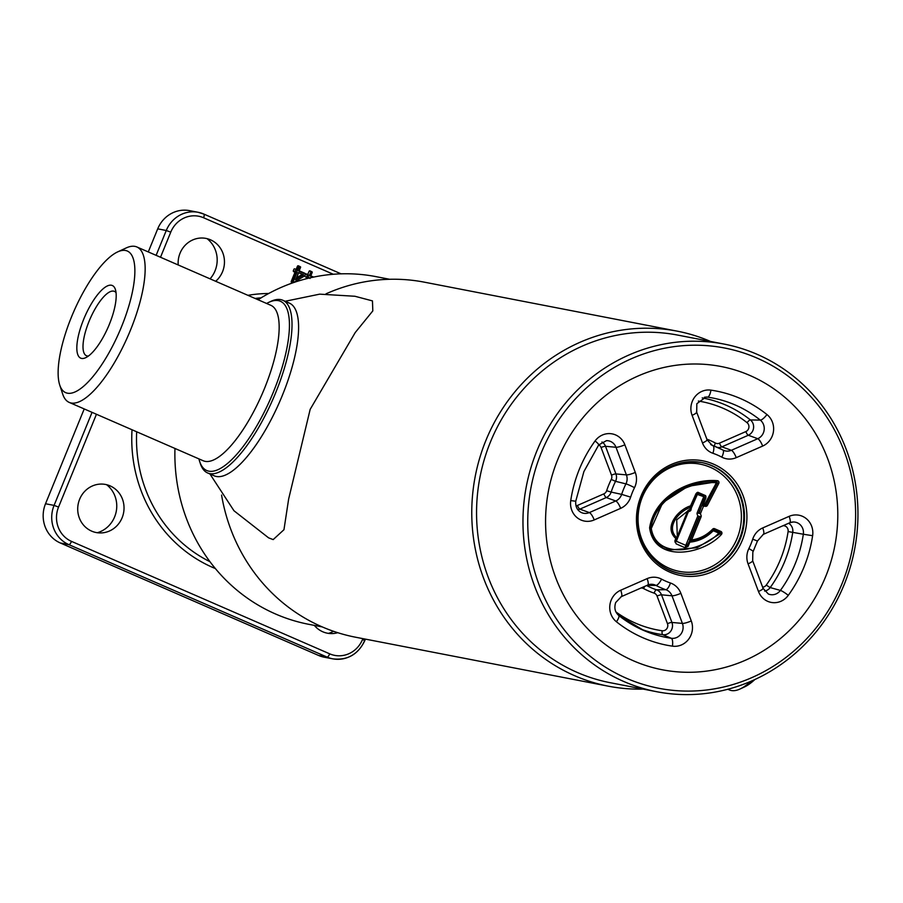 <?xml version="1.0" encoding="UTF-8"?>
<svg xmlns="http://www.w3.org/2000/svg" width="903" height="903" viewBox="0 0 903 903"><rect width="100%" height="100%" fill="white"/><g stroke="black" fill="none" stroke-linecap="round" stroke-linejoin="round"><path stroke-width="1.35" d="M713.235 530.738L713.81 529.677L720.075 532.398A0.756 0.711 -79 0 1 720.244 533.662L713.235 530.738C706.586 537.488 698.787 541.292 689.813 542.161L688.097 546.394L685.038 547.726L676.121 543.843L674.913 540.649L685.806 545.356L697.816 515.94L697.161 514.213A1.885 1.783 -79 0 1 697.184 512.769L700.423 513.717L701.078 515.455A1.885 1.783 -79 0 1 701.055 516.888L697.816 515.94M825.692 576.509A154.458 145.789 101 0 0 749.908 375.467A154.458 145.789 101 0 0 557.67 459.785A154.458 145.789 101 0 0 633.455 660.815A154.458 145.789 101 0 0 825.692 576.509A154.458 145.789 101 0 0 749.908 375.467A154.458 145.789 101 0 0 557.67 459.785A154.458 145.789 101 0 0 633.455 660.815A154.458 145.789 101 0 0 825.692 576.509M690.535 509.868L697.353 494.438L697.093 493.557L697.94 493.185L697.94 494.178L698.459 493.185L704.103 495.645L703.335 496.526L697.353 494.438L696.044 493.591L697.816 492.259L705.649 495.668L705.954 497.903L703.211 504.619L705.367 505.161A0.756 0.711 -79 0 0 706.09 504.766L704.916 503.93L705.593 506.346L703.516 506.131L700.423 513.717M686.923 545.943L685.806 545.356L686.923 545.943L690.298 539.452L699.712 516.392M701.055 516.888L691.642 539.949C699.735 538.831 706.744 535.208 712.693 529.09A1.885 1.783 -79 0 1 714.612 528.706L720.865 531.427L718.743 533.142C701.541 551.868 655.138 560.819 651.063 526.934C656.774 497.282 689.802 480.87 715.932 482.721L717.479 482.834L706.09 504.766L707.399 505.353A1.885 1.783 -79 0 1 705.593 506.346M720.865 531.427A1.885 1.783 -79 0 1 721.294 534.587L720.244 533.662L697.093 547.76L670.715 549.904L657.282 543.956L650.374 530.512L662.712 502.711L687.996 486.322L716.971 481.739L717.501 480.701A1.885 1.783 -79 0 1 718.777 483.432L717.479 482.834M721.294 534.587C703.392 554.544 654.573 563.664 649.607 527.849C654.494 496.221 689.824 478.308 717.501 480.701M670.715 549.904L670.703 549.904C662.509 550.209 655.826 544.272 650.657 532.081C649.449 526.867 651.029 520.207 655.375 512.125C662.046 502.271 670.229 494.934 679.891 490.103C694.249 482.62 706.609 479.843 716.971 481.739L704.916 503.93L703.55 503.784M697.184 512.769L703.561 497.135L705.954 497.903M699.024 513.367L704.791 496.91L705.977 496.548M690.423 509.563L690.693 508.908M696.732 493.941L690.987 508.017M674.913 540.649L675.805 538.493C662.983 526.9 678.808 508.942 691.088 505.736L691.777 506.086L690.919 508.333M690.456 510.218L688.662 511.008L688.639 510.037L690.287 509.303L690.456 510.218L690.49 508.818L691.111 509.168A1.129 1.072 101 0 0 689.734 507.7L696.044 493.591M677.995 536.754L688.334 511.414L687.657 511.053L677.306 536.405L676.708 519.823L690.49 508.818L689.734 507.7C679.203 511.358 665.771 526.584 676.268 537.217L677.995 536.754L674.891 542.003M688.334 511.414L677.927 536.754M687.657 511.053A1.885 1.783 -79 0 1 688.639 510.037M676.595 538.549L675.805 538.493L676.268 537.217M690.298 539.452L691.642 539.949L689.813 542.161M691.461 540.976L690.851 541.269M712.693 529.09L713.043 529.835C706.902 536.145 699.678 539.859 691.382 540.999M702.173 505.635L703.516 506.131M690.976 510.071A1.885 1.783 -79 0 1 689.994 511.087L688.334 511.82L676.336 541.224M703.561 497.135L703.335 496.526M724.138 344.088L677.724 335.092A177.056 167.123 101 0 0 490.431 442.019A177.056 167.123 101 0 0 610.372 682.736L656.786 691.732A177.056 167.123 101 0 0 844.079 584.817A177.056 167.123 101 0 0 724.138 344.088A177.056 167.123 101 0 0 536.845 451.003A177.056 167.123 101 0 0 656.786 691.732M710.526 341.447A180.826 170.678 101 0 0 677.216 331.153A180.826 170.678 101 0 0 485.938 440.348A180.826 170.678 101 0 0 608.43 686.201A180.826 170.678 101 0 0 643.173 689.091M842.036 583.62A173.286 163.567 101 0 0 757.007 358.073A173.286 163.567 101 0 0 541.326 452.663A173.286 163.567 101 0 0 626.355 678.221A173.286 163.567 101 0 0 842.036 583.62M677.216 331.153L424.387 282.176A180.826 170.678 101 0 0 325.983 293.847M389.656 279.287L376.043 276.645A177.056 167.123 101 0 0 258.055 299.74M174.968 448.464A177.056 167.123 101 0 0 308.691 624.3L322.303 626.93M221.574 495.07A180.826 170.678 101 0 0 355.613 637.225L608.43 686.201M111.441 285.246A39.608 12.8 113.5 0 1 115.381 289.445A39.608 12.8 113.5 0 1 108.247 326.954A39.608 12.8 113.5 0 1 85.65 357.712A39.608 12.8 113.5 0 1 81.575 358.423A39.608 12.8 113.5 0 1 83.663 319.346A39.608 12.8 113.5 0 1 111.441 285.246M116.047 292.662A35.093 11.344 -66.5 0 0 114.444 291.376A35.093 11.344 -66.5 0 0 113.654 291.127A35.093 11.344 -66.5 0 0 89.532 320.181A35.093 11.344 -66.5 0 0 86.417 355.714A35.093 11.344 -66.5 0 0 87.207 355.963A35.093 11.344 -66.5 0 0 88.449 356.019M125.619 250.503A77.229 24.957 -66.5 0 0 117.672 251.892A77.229 24.957 -66.5 0 0 73.628 311.874A77.229 24.957 -66.5 0 0 59.711 384.983A77.229 24.957 -66.5 0 0 67.398 393.177A77.229 24.957 -66.5 0 0 121.544 326.694A77.229 24.957 -66.5 0 0 125.619 250.503M59.711 384.983L62.657 393.99A84.758 27.395 -66.5 0 0 69.204 402.399A84.758 27.395 -66.5 0 0 71.089 402.986A84.758 27.395 -66.5 0 0 129.355 332.823A84.758 27.395 -66.5 0 0 136.895 246.97A84.758 27.395 -66.5 0 0 134.998 246.395A84.758 27.395 -66.5 0 0 126.285 247.907L117.672 251.892M198.92 458.893A92.298 29.822 -66.5 0 0 199.619 461.354A92.298 29.822 -66.5 0 0 208.796 471.152A92.298 29.822 -66.5 0 0 273.519 391.688A92.298 29.822 -66.5 0 0 278.384 300.643A92.298 29.822 -66.5 0 0 268.891 302.302A92.298 29.822 -66.5 0 0 266.611 303.476M199.619 461.354L200.353 463.611A94.183 30.431 -66.5 0 0 207.622 472.958A94.183 30.431 -66.5 0 0 209.722 473.601A94.183 30.431 -66.5 0 0 274.467 395.649A94.183 30.431 -66.5 0 0 282.831 300.259A94.183 30.431 -66.5 0 0 280.731 299.615A94.183 30.431 -66.5 0 0 271.035 301.297L268.891 302.302M285.145 301.275L319.696 294.152L354.924 296.263L372.465 300.902L372.815 310.903L355.229 332.552L310.169 409.364L288.644 499.032L283.96 529.711L273.18 539.599L268.597 537.849L233.979 510.759L209.936 473.962M287.312 302.482A94.183 30.431 113.5 0 1 282.346 395.39A94.183 30.431 113.5 0 1 216.302 476.468A94.183 30.431 113.5 0 1 212.295 474.718M750.924 681.291A84.758 27.395 113.5 0 1 740.042 689A84.758 27.395 113.5 0 1 731.328 690.524A84.758 27.395 113.5 0 1 729.432 689.937L727.874 689.26M754.863 679.53A80.988 26.176 113.5 0 1 744.343 687.014L740.042 689M684.801 547.624A84.758 80.006 101 0 0 685.964 545.615M697.026 494.223A84.758 80.006 101 0 0 696.879 492.666M215.659 281.284A24.483 23.117 101 0 0 211.471 240.266A24.483 23.117 101 0 0 210.523 239.826A24.483 23.117 101 0 0 178.207 264.974M314.346 625.395A24.483 23.117 101 0 0 322.766 631.773A24.483 23.117 101 0 0 333.162 633.534A24.483 23.117 101 0 0 337.756 632.687M110.11 485.882A24.483 23.117 101 0 0 79.633 499.246A24.483 23.117 101 0 0 91.643 531.122A24.483 23.117 101 0 0 102.039 532.883A24.483 23.117 101 0 0 123.564 512.904A24.483 23.117 101 0 0 111.058 486.322A24.483 23.117 101 0 0 110.11 485.882M148.284 251.937L157.709 228.843A30.138 28.444 -79 0 1 189.596 210.647L198.141 212.295A30.138 28.444 -79 0 1 203.773 214.045A3.77 1.219 113.5 0 1 203.852 214.079A3.77 1.219 113.5 0 1 203.57 217.758A26.368 24.889 101 0 0 170.746 232.161L160.508 257.265M364.575 640.633A30.138 28.444 -79 0 1 332.699 658.829L324.154 657.181A30.138 28.444 -79 0 1 318.522 655.431L60.309 542.974A30.138 28.444 -79 0 1 45.522 503.75L84.216 408.935M97.321 532.725A27.124 25.6 101 0 0 116.239 511.482A27.124 25.6 101 0 0 106.622 484.708M328.432 633.387A27.124 25.6 101 0 0 333.534 631.299M210.06 278.846A27.124 25.6 101 0 0 207.035 238.64M305.982 278.858L306.625 277.289L305.338 276.724A0.756 0.711 -79 0 1 304.966 275.742L305.53 274.377A0.756 0.711 -79 0 1 306.467 273.97L307.742 274.523L309.063 271.306A0.756 0.711 -79 0 1 310 270.889L311.287 271.453A0.756 0.711 -79 0 1 311.603 271.735M310.801 275.855L313.623 277.086M299.977 266.667A0.756 0.711 101 0 0 299.661 266.385L298.374 265.832A0.756 0.711 101 0 0 297.437 266.238L296.128 269.466L294.841 268.902A0.756 0.711 101 0 0 293.904 269.32L293.34 270.686A0.756 0.711 101 0 0 293.712 271.668L294.999 272.221L291.24 281.42A0.756 0.711 101 0 0 291.613 282.402L292.482 282.786A0.756 0.711 101 0 0 292.843 282.831M299.175 270.798L304.65 273.18A0.756 0.711 101 0 1 304.966 273.462M293.87 282.278L293.103 282.741M310.892 271.431L309.91 271.239M310.959 271.453L312.235 272.006L310.576 271.521M309.989 278.485L310.35 277.797M312.81 277.255L310.621 276.307L312.224 272.379L310.937 271.826L309.334 275.742L307.404 274.896L306.839 276.262L308.781 277.108L308.307 278.271M307.731 278.417L308.047 277.639L307.065 277.447L306.557 278.711M308.702 275.088L306.444 274.343L308.702 275.088M313.025 277.21L310.666 276.183M310.7 276.104L313.397 277.131M299.333 266.385L300.62 266.949L299.333 266.385M296.421 272.582L295.45 272.39L291.692 281.589L293.983 282.323L304.932 275.708L305.586 274.106L298.995 271.239L300.597 267.322L299.311 266.757L297.719 270.686L295.778 269.839L295.225 271.205L297.155 272.051L292.662 281.781M296.556 277.842L298.441 272.604L303.622 274.862L295.518 279.772L296.376 278.282M298.362 273.417L295.518 279.772M295.8 269.466L297.076 270.02L295.8 269.466M297.888 266.408L296.568 269.625L297.55 269.816L298.859 266.599L297.888 266.408M299.085 271.035L305.609 273.733L299.051 271.114M296.421 278.192L302.065 275.28L301.083 275.099L296.59 277.808M294.954 271.532L293.791 270.844L294.954 271.532M701.45 462.483A56.505 53.333 -79 0 1 739.365 539.238A56.505 53.333 -79 0 1 679.959 573.428M642.338 497.124A54.62 51.561 101 0 0 669.134 568.224A54.62 51.561 101 0 0 737.119 538.402A54.62 51.561 101 0 0 710.322 467.314A54.62 51.561 101 0 0 642.338 497.124M642.044 496.673A56.505 53.333 101 0 0 680.32 573.507A56.505 53.333 101 0 0 740.099 539.373A56.505 53.333 101 0 0 701.823 462.55A56.505 53.333 101 0 0 642.078 496.594M641.017 496.086A58.39 55.117 -79 0 1 713.697 464.21A58.39 55.117 -79 0 1 742.345 540.208A58.39 55.117 -79 0 1 669.665 572.084A58.39 55.117 -79 0 1 641.017 496.086M762.821 588.135A7.529 1.354 159.3 0 1 763.091 588.35A7.529 1.354 159.3 0 1 758.486 591.476L748.068 563.856A18.331 17.304 -79 0 1 748.294 549.859A18.331 17.304 -79 0 1 748.858 548.618A68.312 64.485 101 0 0 752.718 539.159A18.331 17.304 -79 0 1 753.192 537.872A18.331 17.304 -79 0 1 762.73 527.928A7.529 2.088 66.3 0 1 763.317 534.362A7.529 2.088 66.3 0 1 763.069 534.407M752.718 539.159L757.436 541.032L763.317 534.362L789.73 522.781A7.529 2.088 -113.7 0 0 789.143 516.347A18.331 17.304 -79 0 1 806.356 518.706A18.331 17.304 -79 0 1 812.621 535.705A129.456 122.198 -79 0 1 788.285 595.337A18.331 17.304 -79 0 1 772.133 602.561A18.331 17.304 -79 0 1 758.486 591.476M748.068 563.856A7.529 1.354 -20.7 0 0 752.673 560.729L752.831 552.23L757.436 541.032M618.51 615.304A7.529 2.235 128.6 0 1 618.679 615.394A7.529 2.235 128.6 0 1 616.422 621.761A18.331 17.304 -79 0 1 611.173 600.168A18.331 17.304 -79 0 1 620.711 590.223L647.124 578.631A18.331 17.304 -79 0 1 661.56 579.139A68.312 64.485 101 0 0 670.444 583.011A7.529 2.472 109 0 1 665.827 589.704A75.829 71.574 -79 0 1 655.973 585.415A10.813 10.204 101 0 0 651.221 584.275A10.813 10.204 101 0 0 647.891 584.941M670.444 583.011A18.331 17.304 -79 0 1 680.873 593.339A7.529 1.354 159.3 0 1 671.979 595.799L661.504 594.817L671.922 622.438L682.397 623.409L671.979 595.799A10.813 10.204 101 0 0 665.827 589.704L656.436 589.794A8.917 8.409 -79 0 1 661.504 594.817A3.77 0.677 -20.7 0 0 657.057 596.048A5.158 4.865 101 0 0 654.133 593.147A81.484 76.913 -79 0 1 643.546 588.542A5.158 4.865 101 0 0 640.983 588.011M682.262 631.671A10.813 10.204 101 0 0 682.397 623.409A7.529 1.354 159.3 0 0 691.28 620.948A18.331 17.304 -79 0 1 688.673 639.166A18.331 17.304 -79 0 1 672.43 646.153A7.529 2.483 -81.7 0 0 671.268 638.274A10.813 10.204 101 0 0 682.262 631.671M667.475 623.668A3.77 0.677 -20.7 0 1 671.922 622.438A8.917 8.409 -79 0 1 662.746 634.696A3.77 1.242 98.3 0 1 662.17 630.757A5.158 4.865 101 0 0 667.475 623.668L657.057 596.048M635.294 472.427A18.331 17.304 -79 0 1 634.504 487.676A68.312 64.485 101 0 0 632.405 492.327A68.312 64.485 101 0 0 630.644 497.124L621.659 494.37A75.829 71.574 -79 0 1 623.612 489.054A75.829 71.574 -79 0 1 625.937 483.884A10.813 10.204 101 0 0 626.276 483.15A10.813 10.204 101 0 0 626.4 474.888L615.993 447.267A10.813 10.204 101 0 0 606.489 440.653L598.723 444.908A7.529 1.106 -144 0 0 595.077 440.957A18.331 17.304 -79 0 1 611.229 433.733A18.331 17.304 -79 0 1 624.876 444.807L635.294 472.427A7.529 1.354 159.3 0 1 626.4 474.888L615.925 473.917A8.917 8.409 -79 0 1 615.541 481.333L611.263 479.437A5.158 4.865 101 0 0 611.489 475.147L601.071 447.527A5.158 4.865 101 0 0 598.745 444.886A7.529 1.106 -144 0 1 598.407 444.998M598.723 444.908L583.891 471.603L575.742 501.233L570.741 500.589A129.456 122.198 -79 0 1 579.365 469.221A129.456 122.198 -79 0 1 595.077 440.957M634.504 487.676A7.529 0.689 -153.7 0 0 625.937 483.884L615.541 481.333A77.737 73.369 101 0 0 613.16 486.627A77.737 73.369 101 0 0 611.15 492.09L621.659 494.37A10.813 10.204 101 0 1 615.744 500.996L606.285 497.542A3.77 1.038 66.3 0 1 603.847 493.862A5.158 4.865 101 0 0 606.658 490.713A81.484 76.913 -79 0 1 611.263 479.437M575.967 505.827A5.158 4.865 101 0 0 577.435 505.454A3.77 1.038 -113.7 0 0 579.873 509.134L606.285 497.542A8.917 8.409 -79 0 0 611.15 492.09L606.658 490.713M601.071 447.527A3.77 0.677 159.3 0 1 605.518 446.296L615.925 473.917A3.77 0.677 -20.7 0 0 611.489 475.147M692.082 415.335A18.331 17.304 -79 0 1 692.308 401.338A18.331 17.304 -79 0 1 710.932 390.141A129.456 122.198 -79 0 1 766.94 414.533A7.529 2.235 128.6 0 1 760.303 420.109A121.939 115.099 101 0 0 707.546 397.128A10.813 10.204 101 0 0 705.954 397.038L696.845 403.709L696.687 412.208A7.529 1.354 159.3 0 1 692.082 415.335L702.489 442.955A7.529 1.354 159.3 0 0 707.105 439.829L712.332 445.45A10.813 10.204 101 0 0 712.986 445.71A75.829 71.574 -79 0 1 717.58 447.482A75.829 71.574 -79 0 1 722.84 449.999A7.529 2.393 -61.9 0 1 722.897 450.021L710.661 444.513M696.427 411.994A7.529 1.354 159.3 0 1 696.687 412.208L707.105 439.829A7.529 1.354 159.3 0 0 706.835 439.614M702.218 397.918A120.043 113.304 -79 0 1 750.393 419.929A8.917 8.409 -79 0 1 748.305 435.257A3.77 1.038 66.3 0 1 745.867 431.578A5.158 4.865 101 0 0 747.074 422.706A116.284 109.76 101 0 0 698.369 401.045M714.589 446.195A3.77 1.196 118.1 0 1 715.39 443.023A5.158 4.865 101 0 0 719.454 443.159A3.77 1.038 66.3 0 0 721.892 446.838L748.305 435.257L757.764 438.711A10.813 10.204 101 0 0 764.141 430.076A10.813 10.204 101 0 0 760.303 420.109L750.393 419.929A3.77 1.117 -51.4 0 0 747.074 422.706M719.454 443.159L745.867 431.578M722.953 450.055A10.813 10.204 101 0 0 723.585 450.36A10.813 10.204 101 0 0 731.362 450.292L721.892 446.838A8.917 8.409 -79 0 1 717.546 447.459M706.846 439.151A81.484 76.913 -79 0 1 715.39 443.023M711.733 445.168L712.986 445.71A7.529 2.472 109 0 1 712.918 453.283A18.331 17.304 -79 0 1 702.489 442.955M704.464 397.196L707.546 397.128A7.529 2.483 -81.7 0 0 710.932 390.141M731.362 450.292L757.764 438.711A7.529 2.088 -113.7 0 1 762.651 446.071L736.238 457.652A7.529 2.088 -113.7 0 0 731.362 450.292M736.238 457.652A18.331 17.304 -79 0 1 721.802 457.144A7.529 2.393 -61.9 0 0 722.897 450.021L723.585 450.36M721.802 457.144A68.312 64.485 101 0 0 712.918 453.283M766.94 414.533A18.331 17.304 -79 0 1 773.453 431.42A18.331 17.304 -79 0 1 762.651 446.071M577.435 505.454L603.847 493.862M601.94 441.973A8.917 8.409 -79 0 1 605.518 446.296L615.993 447.267A7.529 1.354 -20.7 0 0 624.876 444.807M575.742 501.233C575.346 506.775 577.288 510.579 581.577 512.644A10.813 10.204 101 0 0 589.343 512.588L579.873 509.134A8.917 8.409 -79 0 1 577.841 509.721M594.219 519.936A7.529 2.088 66.3 0 0 589.343 512.588L615.744 500.996A7.529 2.088 -113.7 0 1 620.632 508.355L594.219 519.936A18.331 17.304 -79 0 1 577.006 517.577A18.331 17.304 -79 0 1 570.741 500.589M630.644 497.124A18.331 17.304 -79 0 1 620.632 508.355M646.604 585.55A77.737 73.369 101 0 0 656.436 589.794A3.77 1.23 -71 0 0 654.133 593.147M618.803 615.53A121.939 115.099 101 0 0 644.099 630.633A121.939 115.099 101 0 0 671.268 638.274L662.746 634.696A120.043 113.304 -79 0 1 640.08 628.815M615.948 611.952A116.284 109.76 101 0 0 662.17 630.757M643.546 588.542A3.77 1.196 118.1 0 1 645.081 586.216M646.932 585.404L655.973 585.415A7.529 2.393 -61.9 0 0 661.56 579.139M672.43 646.153A129.456 122.198 -79 0 1 616.422 621.761M621.05 596.691A7.529 2.088 -113.7 0 0 621.298 596.646A7.529 2.088 -113.7 0 0 620.711 590.223M647.462 585.11A7.529 2.088 -113.7 0 0 647.711 585.065A7.529 2.088 -113.7 0 0 647.124 578.631M680.873 593.339L691.28 620.948M762.64 587.176A5.158 4.865 101 0 0 766.241 585.11A116.284 109.76 101 0 0 788.105 531.551A5.158 4.865 101 0 0 783.003 525.727M788.612 523.266A8.917 8.409 -79 0 1 792.744 532.285A120.043 113.304 -79 0 1 770.18 587.571L766.241 585.11M764.593 591.059A8.917 8.409 -79 0 0 770.18 587.571L780.406 590.415A121.939 115.099 101 0 0 803.331 534.237L788.105 531.551M812.621 535.705L803.331 534.237A10.813 10.204 101 0 0 793.24 521.99A10.813 10.204 101 0 0 789.911 522.645M752.673 560.729L763.091 588.35L768.318 593.982A10.813 10.204 101 0 0 780.406 590.415A7.529 1.106 36 0 1 788.285 595.337M789.482 522.826A7.529 2.088 -113.7 0 0 789.73 522.781L793.24 521.99M762.73 527.928L789.143 516.347M748.858 548.618A7.529 0.689 26.3 0 1 753.17 551.473M718.777 483.432L707.399 505.353M677.216 537.217L677.51 536.484M701.913 504.98L698.527 513.276M699.215 516.302L689.565 539.96M69.204 402.399L203.209 460.756A84.758 27.395 -66.5 0 0 205.105 461.343A84.758 27.395 -66.5 0 0 263.371 391.18A84.758 27.395 -66.5 0 0 270.9 305.338L136.895 246.97M261.091 297.843A138.825 131.037 101 0 0 255.097 298.453M136.68 431.781A138.825 131.037 101 0 0 209.981 561.7M215.399 568.574A142.595 134.592 -79 0 1 212.894 567.513A142.595 134.592 -79 0 1 132.03 429.76M247.919 295.326A142.595 134.592 -79 0 1 268.688 293.498M203.931 214.113L341.063 273.846M156.117 255.346L166.265 230.502L157.709 228.843M170.746 232.161L166.265 230.502A30.138 28.444 -79 0 1 198.141 212.295L203.852 214.079L341.086 273.846M45.522 503.75L54.078 505.398L92.05 412.344M96.44 414.263L58.56 507.057A26.368 24.889 101 0 0 71.506 541.382L329.708 653.84A3.77 1.219 113.5 0 1 327.067 657.079L68.865 544.633L60.309 542.974M71.506 541.382A3.77 1.219 -66.5 0 1 68.865 544.633A30.138 28.444 -79 0 1 54.078 505.398L58.56 507.057M333.32 274.275L203.57 217.758M329.708 653.84A26.368 24.889 101 0 0 362.532 639.448L362.871 638.624M362.532 639.448L364.801 640.633C358.085 654.517 347.384 660.578 332.699 658.829A30.138 28.444 -79 0 1 327.067 657.079L318.522 655.431M297.155 272.051L293.114 281.95M701.823 462.55C674.676 459.266 654.799 470.632 642.157 496.673C628.082 528.244 648.173 568.484 680.32 573.507M651.221 584.275L647.711 585.065L621.298 596.646L615.699 602.538C613.995 607.821 614.977 612.11 618.679 615.394L644.099 630.633M669.71 549.701L668.243 549.374M690.637 508.874L690.389 509.484M691.167 509.168A1.129 1.129 0 0 0 690.343 507.633M688.718 510.996L690.513 510.206M691.416 540.999C698.764 540.412 705.999 536.687 713.122 529.824M677.453 536.461L676.607 538.549M214.203 475.825L207.622 472.958M289.411 303.126L282.831 300.259M364.801 640.633L365.41 639.121M296.534 277.955L298.396 273.383"/></g></svg>
